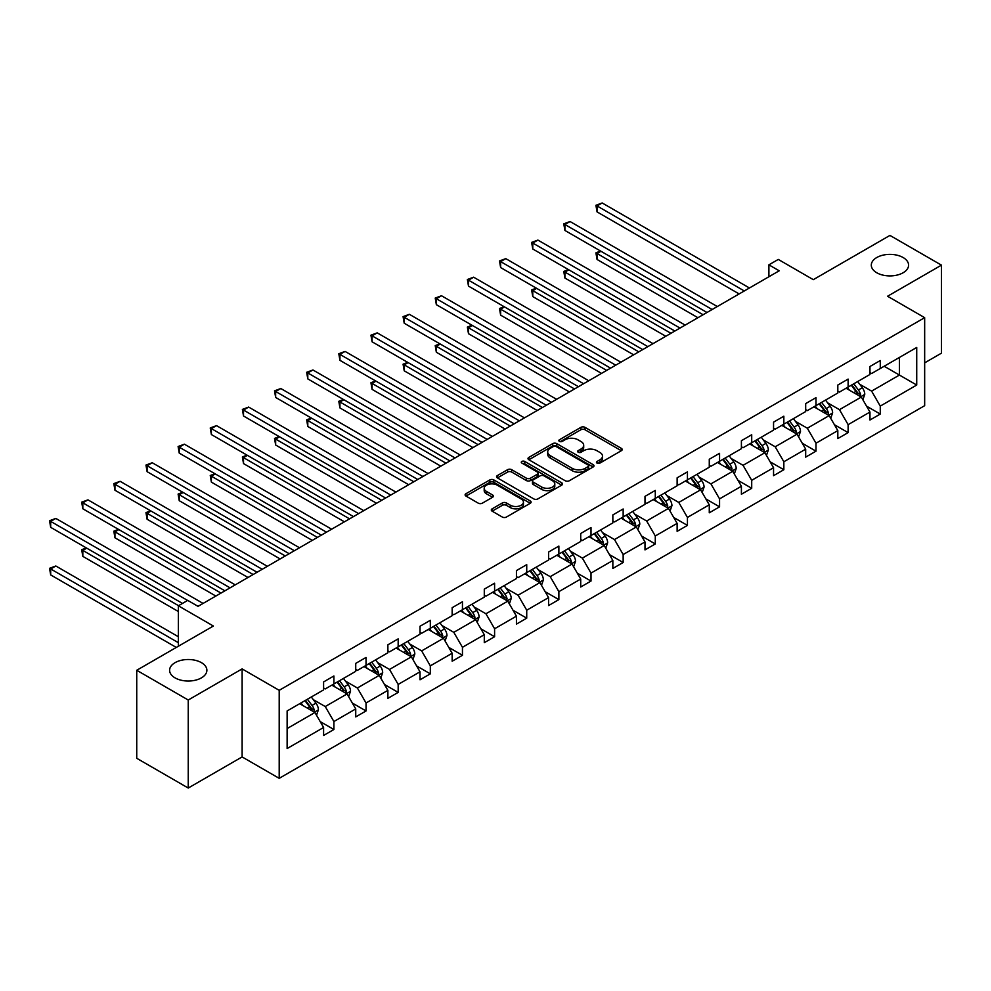 <?xml version="1.0" encoding="UTF-8"?>
<svg xmlns="http://www.w3.org/2000/svg" width="991" height="991" viewBox="0 0 991 991"><rect width="100%" height="100%" fill="white"/><g stroke="black" fill="none" stroke-linecap="round" stroke-linejoin="round"><path stroke-width="1.49" d="M201.433 662.657A18.643 10.765 0 0 0 181.105 660.328A18.643 10.765 0 0 0 169.597 670.275A18.643 10.765 0 0 0 175.06 677.881A18.643 10.765 0 0 0 195.376 680.21A18.643 10.765 0 0 0 206.884 670.275A18.643 10.765 0 0 0 201.433 662.657M903.135 257.536A18.643 10.765 0 0 0 882.808 255.195A18.643 10.765 0 0 0 871.3 265.142A18.643 10.765 0 0 0 876.762 272.76A18.643 10.765 0 0 0 897.078 275.089A18.643 10.765 0 0 0 908.586 265.142A18.643 10.765 0 0 0 903.135 257.536M597.04 463.107A2.007 1.152 0 0 0 599.877 463.107L621.357 450.694A2.862 1.648 0 0 0 622.199 449.53A2.862 1.648 0 0 0 621.357 448.366L584.963 427.344A2.862 1.648 0 0 0 580.912 427.344L559.432 439.756A2.007 1.152 0 0 0 558.85 440.574A2.007 1.152 0 0 0 559.432 441.391A2.007 1.152 0 0 0 562.256 441.391L565.043 439.781A9.154 5.289 0 0 1 577.988 439.781L581.011 441.528A9.154 5.289 0 0 1 583.699 445.269A9.154 5.289 0 0 1 581.011 449.01L578.236 450.608A2.007 1.152 0 0 0 577.654 451.425A2.007 1.152 0 0 0 578.236 452.243A2.007 1.152 0 0 0 581.073 452.243L583.848 450.645A9.154 5.289 0 0 1 596.793 450.645L599.828 452.392A9.154 5.289 0 0 1 602.503 456.133A9.154 5.289 0 0 1 599.828 459.861L597.04 461.472A2.007 1.152 0 0 0 596.458 462.289A2.007 1.152 0 0 0 597.04 463.107L597.04 461.472M924.665 362.855L941.45 353.168L941.45 265.142L889.943 235.412L813.301 279.66L778.282 259.431L768.905 264.845L768.905 276.737M188.24 788.031L242.114 756.926L242.114 668.9L188.24 700.005L188.24 788.031L136.733 758.288L136.733 670.275L213.375 626.027L178.355 605.798L178.355 646.243M188.24 700.005L136.733 670.275M492.143 508.841A2.862 1.648 0 0 0 491.301 510.006A2.862 1.648 0 0 0 492.143 511.17L502.35 517.067A2.862 1.648 0 0 0 506.401 517.067L530.259 503.292A2.862 1.648 0 0 0 531.102 502.127A2.862 1.648 0 0 0 530.259 500.963L493.865 479.941A2.862 1.648 0 0 0 489.814 479.941L465.956 493.716A2.862 1.648 0 0 0 465.113 494.893A2.862 1.648 0 0 0 465.956 496.057L478.294 503.18A2.862 1.648 0 0 0 482.332 503.18L492.539 497.284A2.862 1.648 0 0 0 493.382 496.119A2.862 1.648 0 0 0 492.539 494.943L486.432 491.412A7.655 4.422 0 0 1 484.19 488.29A7.655 4.422 0 0 1 488.91 484.215A7.655 4.422 0 0 1 497.247 485.169L521.204 499.006A7.655 4.422 0 0 1 523.446 502.127A7.655 4.422 0 0 1 518.727 506.203A7.655 4.422 0 0 1 510.39 505.249L506.401 502.945A2.862 1.648 0 0 0 502.35 502.945L492.143 508.841L492.143 511.17L502.35 505.323L502.35 502.945M178.355 605.798L187.733 600.385L198.027 606.343L779.211 270.791L768.905 264.845M242.114 668.9L279.202 690.318L924.665 317.665L924.665 405.678L279.202 778.331L279.202 690.318M941.45 265.142L887.577 296.247L924.665 317.665M565.242 480.759A2.862 1.648 0 0 0 569.292 480.759L593.151 466.984A2.862 1.648 0 0 0 593.993 465.82A2.862 1.648 0 0 0 593.151 464.655L556.756 443.634A2.862 1.648 0 0 0 552.705 443.634L528.847 457.408A2.862 1.648 0 0 0 528.005 458.585A2.862 1.648 0 0 0 528.847 459.75L565.242 480.759M522.666 463.54A2.007 1.152 0 0 1 524.697 463.813L524.697 461.434L561.699 482.803A2.862 1.648 0 0 1 562.541 483.967A2.862 1.648 0 0 1 561.699 485.144L537.84 498.919A2.862 1.648 0 0 1 533.802 498.919L497.395 477.897L507.615 472.05L507.615 469.672L497.395 475.569A2.862 1.648 0 0 0 496.565 476.733A2.862 1.648 0 0 0 497.395 477.897L497.395 475.569M507.615 472.05A2.862 1.648 0 0 1 511.653 472.05L511.653 469.672A2.862 1.648 0 0 0 507.615 469.672M511.653 469.672L526.419 478.195A2.862 1.648 0 0 0 530.458 478.195L537.233 474.28A2.862 1.648 0 0 0 538.076 473.116A2.862 1.648 0 0 0 537.233 471.951L521.873 463.07A2.007 1.152 0 0 1 521.278 462.252A2.007 1.152 0 0 1 522.517 461.187A2.007 1.152 0 0 1 524.697 461.434M287.13 710.943L323.599 689.897L323.599 681.932L333.893 675.973L333.893 683.951L355.732 671.341L355.732 663.375L366.038 657.429L366.038 665.395L387.877 652.784L387.877 644.819L398.171 638.873L398.171 646.838L420.011 634.228L420.011 626.262L430.317 620.316L430.317 628.282L452.156 615.671L452.156 607.706L462.45 601.76L462.45 609.725L484.289 597.115L484.289 589.149L494.596 583.204L494.596 591.169L516.435 578.558L516.435 570.593L526.729 564.647L526.729 572.612L548.568 560.014L548.568 552.037L558.874 546.091L558.874 554.056L580.714 541.458L580.714 533.48L591.008 527.534L591.008 535.512L612.847 522.901L612.847 514.924L623.153 508.978L623.153 516.955L644.992 504.345L644.992 496.38L655.286 490.421L655.286 498.399L677.126 485.788L677.126 477.823L687.432 471.877L687.432 479.842L709.271 467.232L709.271 459.267L719.565 453.321L719.565 461.286L741.404 448.675L741.404 440.71L751.711 434.764L751.711 442.729L773.55 430.119L773.55 422.154L783.844 416.208L783.844 424.173L805.683 411.562L805.683 403.597L815.989 397.651L815.989 405.616L837.816 393.006L837.816 385.041L848.123 379.095L848.123 387.06L869.962 374.462L869.962 366.484L880.268 360.538L880.268 368.503L916.725 347.457L916.725 385.041L880.268 406.099L880.268 414.065L869.962 420.011L869.962 412.045L848.123 424.656L848.123 432.621L837.816 438.567L837.816 430.602L815.989 443.212L815.989 451.178L805.683 457.124L805.683 449.158L783.844 461.756L783.844 469.734L773.55 475.68L773.55 467.715L751.711 480.313L751.711 488.29L741.404 494.236L741.404 486.259L719.565 498.869L719.565 506.847L709.271 512.793L709.271 504.815L687.432 517.426L687.432 525.391L677.126 531.349L677.126 523.372L655.286 535.982L655.286 543.948L644.992 549.894L644.992 541.928L623.153 554.539L623.153 562.504L612.847 568.45L612.847 560.485L591.008 573.095L591.008 581.06L580.714 587.006L580.714 579.041L558.874 591.652L558.874 599.617L548.568 605.563L548.568 597.598L526.729 610.208L526.729 618.173L516.435 624.119L516.435 616.154L494.596 628.765L494.596 636.73L484.289 642.676L484.289 634.711L462.45 647.309L462.45 655.286L452.156 661.232L452.156 653.267L430.317 665.865L430.317 673.843L420.011 679.789L420.011 671.811L398.171 684.422L398.171 692.399L387.877 698.345L387.877 690.368L366.038 702.978L366.038 710.956L355.732 716.902L355.732 708.924L333.893 721.535L333.893 729.5L323.599 735.458L323.599 727.481L287.13 748.539L287.13 710.943M331.836 685.14L347.085 693.935L325.246 706.546L313.317 699.658M325.246 706.546L333.893 721.535M347.085 693.935L355.732 708.924M323.599 687.989L325.246 688.943L333.893 683.951M363.982 666.584L379.219 675.391L357.379 687.989L345.463 681.114M357.379 687.989L366.038 702.978M379.219 675.391L387.877 690.368M355.732 669.433L357.379 670.387L366.038 665.395M396.115 648.027L411.364 656.835L389.525 669.433L377.596 662.558M389.525 669.433L398.171 684.422M411.364 656.835L420.011 671.811M387.877 650.889L389.525 651.83L398.171 646.838M428.261 629.471L443.497 638.278L421.658 650.889L409.741 644.001M421.658 650.889L430.317 665.865M443.497 638.278L452.156 653.267M420.011 632.332L421.658 633.274L430.317 628.282M460.394 610.914L475.643 619.722L453.804 632.332L441.875 625.445M453.804 632.332L462.45 647.309M475.643 619.722L484.289 634.711M452.156 613.776L453.804 614.73L462.45 609.725M492.527 592.358L507.776 601.165L485.937 613.776L474.02 606.888M485.937 613.776L494.596 628.765M507.776 601.165L516.435 616.154M484.289 595.219L485.937 596.173L494.596 591.169M524.673 573.801L539.922 582.609L518.082 595.219L506.153 588.332M518.082 595.219L526.729 610.208M539.922 582.609L548.568 597.598M516.435 576.663L518.082 577.617L526.729 572.612M556.806 555.257L572.055 564.052L550.216 576.663L538.299 569.775M550.216 576.663L558.874 591.652M572.055 564.052L580.714 579.041M548.568 558.106L550.216 559.06L558.874 554.056M588.951 536.701L604.2 545.496L582.361 558.106L570.432 551.219M582.361 558.106L591.008 573.095M604.2 545.496L612.847 560.485M580.714 539.55L582.361 540.504L591.008 535.512M621.084 518.144L636.333 526.939L614.494 539.55L602.578 532.663M614.494 539.55L623.153 554.539M636.333 526.939L644.992 541.928M612.847 520.993L614.494 521.947L623.153 516.955M653.23 499.588L668.479 508.383L646.64 520.993L634.711 514.106M646.64 520.993L655.286 535.982M668.479 508.383L677.126 523.372M644.992 502.437L646.64 503.391L655.286 498.399M685.363 481.031L700.612 489.827L678.773 502.437L666.856 495.562M678.773 502.437L687.432 517.426M700.612 489.827L709.271 504.815M677.126 483.881L678.773 484.834L687.432 479.842M717.509 462.475L732.758 471.282L710.919 483.881L698.989 477.005M710.919 483.881L719.565 498.869M732.758 471.282L741.404 486.259M709.271 465.324L710.919 466.278L719.565 461.286M749.642 443.918L764.891 452.726L743.052 465.324L731.123 458.449M743.052 465.324L751.711 480.313M764.891 452.726L773.55 467.715M741.404 446.78L743.052 447.721L751.711 442.729M781.788 425.362L797.024 434.169L775.197 446.78L763.268 439.893M775.197 446.78L783.844 461.756M797.024 434.169L805.683 449.158M773.55 428.223L775.197 429.165L783.844 424.173M813.921 406.805L829.17 415.613L807.331 428.223L795.401 421.336M807.331 428.223L815.989 443.212M829.17 415.613L837.816 430.602M805.683 409.667L807.331 410.621L815.989 405.616M846.066 388.249L861.303 397.057L839.476 409.667L827.547 402.78M839.476 409.667L848.123 424.656M861.303 397.057L869.962 412.045M837.816 391.111L839.476 392.064L848.123 387.06M884.17 366.249L899.419 375.056L871.609 391.111L859.68 384.223M871.609 391.111L880.268 406.099M916.725 385.041L899.419 375.056L899.419 357.441L916.725 347.457M242.114 756.926L279.202 778.331M869.962 372.554L871.609 373.508L880.268 368.503M287.13 728.558L314.94 712.492L299.703 703.697M314.94 712.492L323.599 727.481M866.568 406.161L880.268 414.065M834.422 424.705L848.123 432.621M802.289 443.262L815.989 451.178M770.143 461.818L783.844 469.734M738.01 480.375L751.711 488.29M705.865 498.931L719.565 506.847M673.731 517.488L687.432 525.391M641.586 536.044L655.286 543.948M609.453 554.601L623.153 562.504M577.307 573.157L591.008 581.06M545.174 591.714L558.874 599.617M513.028 610.258L526.729 618.173M480.895 628.814L494.596 636.73M448.75 647.371L462.45 655.286M416.616 665.927L430.317 673.843M384.471 684.484L398.171 692.399M352.338 703.04L366.038 710.956M320.192 721.597L333.893 729.5M597.846 463.392L599.828 462.24A9.154 5.289 0 0 0 602.503 458.511L602.503 456.133M583.699 445.269L583.699 447.647A9.154 5.289 0 0 1 581.011 451.388L579.041 452.528M621.32 450.719L584.963 429.722A2.862 1.648 0 0 0 580.912 429.722L560.225 441.676M593.114 467.009L556.756 446.012A2.862 1.648 0 0 0 552.705 446.012L528.884 459.774M588.097 466.637A2.007 1.152 0 0 0 588.679 465.82A2.007 1.152 0 0 0 588.097 465.002L556.149 446.557A2.007 1.152 0 0 0 553.312 446.557L550.377 448.242A9.154 5.289 0 0 0 547.701 451.983A9.154 5.289 0 0 0 550.377 455.724L572.216 468.334A9.154 5.289 0 0 0 585.161 468.334L588.097 466.637L588.097 469.016A2.007 1.152 0 0 0 588.679 468.198L588.679 465.82M547.701 451.983L547.701 454.361A9.154 5.289 0 0 0 550.377 458.102L550.377 455.724M588.097 469.016L585.161 470.713A9.154 5.289 0 0 1 572.216 470.713L550.377 458.102M511.653 472.05L526.419 480.573A2.862 1.648 0 0 0 530.458 480.573L537.233 476.659A2.862 1.648 0 0 0 538.076 475.494L538.076 473.116M524.697 463.813L561.662 485.156M541.73 487.039A7.655 4.422 0 0 0 550.067 487.993A7.655 4.422 0 0 0 554.799 483.918A7.655 4.422 0 0 0 552.557 480.796L544.109 475.915A2.862 1.648 0 0 0 540.07 475.915L533.294 479.83A2.862 1.648 0 0 0 532.452 480.994A2.862 1.648 0 0 0 533.294 482.159L541.73 487.039L541.73 489.418A7.655 4.422 0 0 0 550.067 490.372A7.655 4.422 0 0 0 554.799 486.296L554.799 483.918M532.452 480.994L532.452 483.373A2.862 1.648 0 0 0 533.294 484.537L533.294 482.159M541.73 489.418L533.294 484.537M523.446 502.127L523.446 504.506A7.655 4.422 0 0 1 518.727 508.581A7.655 4.422 0 0 1 510.39 507.627L506.401 505.323A2.862 1.648 0 0 0 502.35 505.323M484.19 488.29L484.19 490.669A7.655 4.422 0 0 0 486.432 493.791L486.432 491.412M492.539 494.943L492.539 497.284L486.432 493.791M530.259 500.963L530.259 503.292L493.865 482.32A2.862 1.648 0 0 0 489.814 482.32L465.993 496.082M862.876 399.769L864.771 394.294A7.717 4.46 -120 0 0 862.306 387.716L857.673 381.547M849.386 390.169L847.379 387.493M600.967 251.268L597.053 253.523L597.053 259.469L697.937 317.715M860.163 396.4L860.597 394.629A7.717 4.46 -120 0 0 858.392 389.983L853.759 383.802M851.826 384.929L856.918 391.718A3.939 2.267 60 0 1 857.636 392.919L860.597 394.629M851.294 385.239L855.914 391.408A7.717 4.46 60 0 1 857.847 395.05M597.053 259.469L595.913 252.866L703.09 314.742M595.913 252.866L600.509 251.008M744.291 290.958L597.053 205.942L602.194 202.969L749.444 287.985M739.137 293.931L597.053 211.901L597.053 205.942L595.913 205.298L602.194 202.969M597.053 211.901L595.913 205.298M830.731 418.326L832.626 412.851A7.717 4.46 -120 0 0 830.161 406.273L825.54 400.104M817.241 408.726L815.234 406.05M568.822 269.825L564.907 272.079L564.907 278.025L665.791 336.271M828.03 414.956L828.464 413.185A7.717 4.46 -120 0 0 826.246 408.54L821.626 402.358M819.693 403.473L824.785 410.274A3.939 2.267 60 0 1 825.503 411.463L828.464 413.185M819.148 403.795L823.781 409.964A7.717 4.46 60 0 1 825.701 413.606M564.907 278.025L563.78 271.423L670.944 333.298M563.78 271.423L568.376 269.564M798.597 436.882L800.493 431.407A7.717 4.46 -120 0 0 798.028 424.829L793.407 418.66M785.107 427.282L783.101 424.606M536.688 288.381L532.774 290.636L532.774 296.582L633.658 354.828M795.884 433.513L796.318 431.742A7.717 4.46 -120 0 0 794.113 427.096L789.493 420.915M787.548 422.03L792.639 428.83A3.939 2.267 60 0 1 793.357 430.02L796.318 431.742M787.015 422.339L791.636 428.521A7.717 4.46 60 0 1 793.568 432.163M532.774 296.582L531.634 289.979L638.811 351.855M531.634 289.979L536.23 288.108M712.145 309.514L564.907 224.499L570.06 221.526L717.298 306.541M707.004 312.487L564.907 230.445L564.907 224.499L563.78 223.855L570.06 221.526M564.907 230.445L563.78 223.855M680.012 328.071L532.774 243.055L537.915 240.082L685.165 325.098M674.859 331.044L532.774 249.001L532.774 243.055L531.634 242.399L537.915 240.082M532.774 249.001L531.634 242.399M766.452 455.439L768.347 449.964A7.717 4.46 -120 0 0 765.882 443.386L761.261 437.217M752.962 445.839L750.955 443.163M504.543 306.937L500.628 309.192L500.628 315.138L601.512 373.384M763.751 452.069L764.185 450.286A7.717 4.46 -120 0 0 761.968 445.653L757.347 439.471M755.415 440.586L760.506 447.387A3.939 2.267 60 0 1 761.224 448.576L764.185 450.286M754.869 440.896L759.502 447.077A7.717 4.46 60 0 1 761.422 450.719M500.628 315.138L499.501 308.535L606.665 370.411M499.501 308.535L504.097 306.665M647.866 346.627L500.628 261.612L505.782 258.639L653.019 343.654M642.725 349.6L500.628 267.558L500.628 261.612L499.501 260.955L505.782 258.639M500.628 267.558L499.501 260.955M734.319 473.983L736.214 468.52A7.717 4.46 -120 0 0 733.749 461.942L729.128 455.773M720.829 464.395L718.822 461.719M472.41 325.482L468.495 327.748L468.495 333.694L569.379 391.94M731.618 470.614L732.039 468.842A7.717 4.46 -120 0 0 729.834 464.197L725.214 458.028M723.269 459.143L728.36 465.943A3.939 2.267 60 0 1 729.079 467.133L732.039 468.842M722.736 459.452L727.357 465.634A7.717 4.46 60 0 1 729.289 469.276M468.495 333.694L467.356 327.092L574.532 388.968M467.356 327.092L471.951 325.221M615.733 365.184L468.495 280.168L473.636 277.195L620.886 362.21M610.58 368.156L468.495 286.114L468.495 280.168L467.356 279.512L473.636 277.195M468.495 286.114L467.356 279.512M702.173 492.539L704.068 487.077A7.717 4.46 -120 0 0 701.616 480.499L696.983 474.317M688.683 482.951L686.689 480.276M440.264 344.038L436.35 346.305L436.35 352.251L537.233 410.497M699.473 489.17L699.906 487.399A7.717 4.46 -120 0 0 697.701 482.753L693.068 476.584M691.136 477.699L696.227 484.5A3.939 2.267 60 0 1 696.946 485.689L699.906 487.399M690.603 478.009L695.224 484.19A7.717 4.46 60 0 1 697.144 487.832M436.35 352.251L435.222 345.648L542.387 407.524M435.222 345.648L439.818 343.778M583.6 383.728L436.35 298.725L441.503 295.752L588.741 380.755M578.447 386.713L436.35 304.671L436.35 298.725L435.222 298.068L441.503 295.752M436.35 304.671L435.222 298.068M670.04 511.096L671.935 505.633A7.717 4.46 -120 0 0 669.47 499.055L664.85 492.874M656.55 501.508L654.543 498.82M408.131 362.595L404.217 364.861L404.217 370.807L505.1 429.053M667.339 507.726L667.761 505.955A7.717 4.46 -120 0 0 665.556 501.31L660.935 495.141M658.99 496.256L664.081 503.056A3.939 2.267 60 0 1 664.8 504.246L667.761 505.955M658.458 496.565L663.078 502.734A7.717 4.46 60 0 1 665.011 506.389M404.217 370.807L403.077 364.205L510.254 426.08M403.077 364.205L407.673 362.334M551.454 402.284L404.217 317.281L409.357 314.308L556.608 399.311M546.301 405.257L404.217 323.227L404.217 317.281L403.077 316.625L409.357 314.308M404.217 323.227L403.077 316.625M637.907 529.652L639.79 524.177A7.717 4.46 -120 0 0 637.337 517.612L632.704 511.43M624.417 520.064L622.41 517.376M375.985 381.151L372.071 383.418L372.071 389.364L472.955 447.61M635.194 526.283L635.627 524.512A7.717 4.46 -120 0 0 633.422 519.866L628.79 513.697M626.857 514.812L631.948 521.6A3.939 2.267 60 0 1 632.667 522.802L635.627 524.512M626.324 515.122L630.945 521.291A7.717 4.46 60 0 1 632.865 524.945M372.071 389.364L370.944 382.761L478.108 444.637M370.944 382.761L375.539 380.891M519.321 420.841L372.071 335.838L377.224 332.865L524.462 417.868M514.168 423.814L372.071 341.784L372.071 335.838L370.944 335.181L377.224 332.865M372.071 341.784L370.944 335.181M605.761 548.209L607.656 542.734A7.717 4.46 -120 0 0 605.191 536.168L600.571 529.987M592.271 538.609L590.264 535.933M343.852 399.707L339.938 401.974L339.938 407.92L440.822 466.166M603.061 544.839L603.482 543.068A7.717 4.46 -120 0 0 601.277 538.423L596.656 532.254M594.724 533.369L599.803 540.157A3.939 2.267 60 0 1 600.521 541.359L603.482 543.068M594.179 533.678L598.812 539.847A7.717 4.46 60 0 1 600.732 543.502M339.938 407.92L338.798 401.318L445.975 463.193M338.798 401.318L343.394 399.447M487.176 439.397L339.938 354.394L345.091 351.421L492.329 436.424M482.022 442.37L339.938 360.34L339.938 354.394L338.798 353.737L345.091 351.421M339.938 360.34L338.798 353.737M573.628 566.765L575.511 561.29A7.717 4.46 -120 0 0 573.058 554.725L568.425 548.543M560.138 557.165L558.131 554.489M311.707 418.264L307.792 420.518L307.792 426.477L408.688 484.723M570.915 563.396L571.349 561.624A7.717 4.46 -120 0 0 569.144 556.979L564.511 550.81M562.578 551.925L567.67 558.713A3.939 2.267 60 0 1 568.388 559.915L571.349 561.624M562.046 552.235L566.666 558.404A7.717 4.46 60 0 1 568.586 562.058M307.792 426.477L306.665 419.874L413.829 481.75M306.665 419.874L311.261 418.004M455.042 457.953L307.792 372.95L312.945 369.977L460.183 454.98M449.889 460.926L307.792 378.896L307.792 372.95L306.665 372.294L312.945 369.977M307.792 378.896L306.665 372.294M541.482 585.322L543.378 579.846A7.717 4.46 -120 0 0 540.913 573.269L536.292 567.1M527.992 575.721L525.986 573.046M279.573 436.82L275.659 439.075L275.659 445.021L376.543 503.267M538.782 581.952L539.215 580.181A7.717 4.46 -120 0 0 536.998 575.536L532.378 569.354M530.445 570.482L535.536 577.27A3.939 2.267 60 0 1 536.242 578.471L539.215 580.181M529.9 570.791L534.533 576.96A7.717 4.46 60 0 1 536.453 580.602M275.659 445.021L274.519 438.431L381.696 500.294M274.519 438.431L279.115 436.56M422.897 476.51L275.659 391.495L280.812 388.522L428.05 473.537M417.744 479.483L275.659 397.453L275.659 391.495L274.519 390.85L280.812 388.522M275.659 397.453L274.519 390.85M509.349 603.878L511.245 598.403A7.717 4.46 -120 0 0 508.779 591.825L504.146 585.656M495.859 594.278L493.852 591.602M247.428 455.377L243.513 457.631L243.513 463.577L344.41 521.823M506.636 600.509L507.07 598.737A7.717 4.46 -120 0 0 504.865 594.092L500.232 587.911M498.3 589.038L503.391 595.826A3.939 2.267 60 0 1 504.109 597.028L507.07 598.737M497.767 589.348L502.387 595.517A7.717 4.46 60 0 1 504.308 599.159M243.513 463.577L242.386 456.975L349.55 518.85M242.386 456.975L246.982 455.117M390.764 495.066L243.513 410.051L248.667 407.078L395.905 492.093M385.61 498.039L243.513 415.997L243.513 410.051L242.386 409.407L248.667 407.078M243.513 415.997L242.386 409.407M477.204 622.435L479.099 616.959A7.717 4.46 -120 0 0 476.634 610.382L472.013 604.213M463.714 612.834L461.707 610.159M215.295 473.933L211.38 476.188L211.38 482.134L312.264 540.38M474.503 619.065L474.937 617.294A7.717 4.46 -120 0 0 472.719 612.649L468.099 606.467M466.166 607.582L471.258 614.383A3.939 2.267 60 0 1 471.964 615.572L474.937 617.294M465.621 607.892L470.254 614.073A7.717 4.46 60 0 1 472.174 617.715M211.38 482.134L210.241 475.531L317.417 537.407M210.241 475.531L214.836 473.673M358.618 513.623L211.38 428.608L216.534 425.635L363.771 510.65M353.465 516.596L211.38 434.554L211.38 428.608L210.241 427.951L216.534 425.635M211.38 434.554L210.241 427.951M445.07 640.991L446.966 635.516A7.717 4.46 -120 0 0 444.501 628.938L439.868 622.769M431.58 631.391L429.574 628.715M183.149 492.49L179.235 494.744L179.235 500.69L280.131 558.936M442.358 637.622L442.791 635.838A7.717 4.46 -120 0 0 440.586 631.205L435.953 625.024M434.021 626.139L439.112 632.939A3.939 2.267 60 0 1 439.831 634.129L442.791 635.838M433.488 626.448L438.109 632.63A7.717 4.46 60 0 1 440.029 636.272M179.235 500.69L178.107 494.088L285.272 555.963M178.107 494.088L182.703 492.217M326.485 532.179L179.235 447.164L184.388 444.191L331.626 529.206M321.332 535.152L179.235 453.11L179.235 447.164L178.107 446.507L184.388 444.191M179.235 453.11L178.107 446.507M412.925 659.548L414.82 654.072A7.717 4.46 -120 0 0 412.355 647.495L407.735 641.326M399.435 649.947L397.428 647.272M151.016 511.034L147.102 513.301L147.102 519.247L247.985 577.493M410.224 656.166L410.658 654.394A7.717 4.46 -120 0 0 408.441 649.762L403.82 643.58M401.888 644.695L406.979 651.496A3.939 2.267 60 0 1 407.685 652.685L410.658 654.394M401.343 645.005L405.976 651.186A7.717 4.46 60 0 1 407.896 654.828M147.102 519.247L145.962 512.644L253.139 574.52M145.962 512.644L150.558 510.774M294.339 550.736L147.102 465.72L152.255 462.747L299.493 547.763M289.186 553.709L147.102 471.666L147.102 465.72L145.962 465.064L152.255 462.747M147.102 471.666L145.962 465.064M380.792 678.092L382.687 672.629A7.717 4.46 -120 0 0 380.222 666.051L375.589 659.882M367.302 668.504L365.295 665.828M118.87 529.59L114.956 531.857L114.956 537.803L215.852 596.049M378.079 674.722L378.512 672.951A7.717 4.46 -120 0 0 376.307 668.306L371.675 662.137M369.742 663.252L374.833 670.052A3.939 2.267 60 0 1 375.552 671.241L378.512 672.951M369.209 663.561L373.83 669.743A7.717 4.46 60 0 1 375.75 673.385M114.956 537.803L113.829 531.201L220.993 593.076M113.829 531.201L118.424 529.33M262.206 569.292L114.956 484.277L120.109 481.304L267.359 566.307M257.053 572.265L114.956 490.223L114.956 484.277L113.829 483.62L120.109 481.304M114.956 490.223L113.829 483.62M348.646 696.648L350.541 691.185A7.717 4.46 -120 0 0 348.076 684.608L343.456 678.426M335.156 687.06L333.149 684.385M86.737 548.147L82.823 550.414L82.823 556.36L178.355 611.509M345.946 693.279L346.379 691.507A7.717 4.46 -120 0 0 344.162 686.862L339.541 680.693M337.609 681.808L342.7 688.609A3.939 2.267 60 0 1 343.406 689.798L346.379 691.507M337.064 682.118L341.697 688.299A7.717 4.46 60 0 1 343.617 691.941M82.823 556.36L81.683 549.757L178.553 605.687M81.683 549.757L86.279 547.887M230.061 587.836L82.823 502.833L87.976 499.86L235.214 584.863M224.907 590.809L82.823 508.779L82.823 502.833L81.683 502.177L87.976 499.86M82.823 508.779L81.683 502.177M316.513 715.205L318.408 709.742A7.717 4.46 -120 0 0 315.943 703.164L311.31 696.983M303.023 705.617L301.016 702.929M178.355 636.73L55.83 565.997L50.677 568.97L50.677 574.916L176.287 647.433M313.8 711.835L314.234 710.064A7.717 4.46 -120 0 0 312.029 705.419L307.396 699.25M305.463 700.364L310.555 707.165A3.939 2.267 60 0 1 311.273 708.354L314.234 710.064M304.931 700.674L309.551 706.843A7.717 4.46 60 0 1 311.484 710.497M50.677 574.916L49.55 568.314L178.355 642.676M49.55 568.314L55.83 565.997M187.621 600.447L50.677 521.39L55.83 518.417L203.081 603.42M182.468 603.42L50.677 527.336L50.677 521.39L49.55 520.733L55.83 518.417M50.677 527.336L49.55 520.733M599.828 462.24L599.828 459.861M578.236 452.243L578.236 450.608M581.011 451.388L581.011 449.01M559.432 441.391L559.432 439.756M580.912 429.722L580.912 427.344M584.963 429.722L584.963 427.344M621.357 450.694L621.357 448.366M528.847 459.75L528.847 457.408M552.705 446.012L552.705 443.634M556.756 446.012L556.756 443.634M593.151 466.984L593.151 464.655M572.216 470.713L572.216 468.334M585.161 470.713L585.161 468.334M526.419 480.573L526.419 478.195M530.458 480.573L530.458 478.195M537.233 476.659L537.233 474.28M561.699 485.144L561.699 482.803M506.401 505.323L506.401 502.945M510.39 507.627L510.39 505.249M465.956 496.057L465.956 493.716M489.814 482.32L489.814 479.941M493.865 482.32L493.865 479.941M860.758 396.734L864.722 394.443M858.392 389.983L862.306 387.716M853.722 392.671L855.914 391.408M828.612 415.291L832.576 412.999M826.246 408.54L830.161 406.273M821.589 411.228L823.781 409.964M796.479 433.847L800.443 431.556M794.113 427.096L798.028 424.829M789.443 429.784L791.636 428.521M764.334 452.404L768.298 450.112M761.968 445.653L765.882 443.386M757.31 448.341L759.502 447.077M732.2 470.96L736.164 468.669M729.834 464.197L733.749 461.942M725.164 466.897L727.357 465.634M700.055 489.517L704.019 487.225M697.701 482.753L701.616 480.499M693.031 485.454L695.224 484.19M667.922 508.061L671.886 505.782M665.556 501.31L669.47 499.055M660.886 504.01L663.078 502.734M635.776 526.617L639.74 524.338M633.422 519.866L637.337 517.612M628.752 522.567L630.945 521.291M603.643 545.174L607.607 542.882M601.277 538.423L605.191 536.168M596.607 541.123L598.812 539.847M571.497 563.73L575.461 561.439M569.144 556.979L573.058 554.725M564.474 559.68L566.666 558.404M539.364 582.287L543.328 579.995M536.998 575.536L540.913 573.269M532.328 578.224L534.533 576.96M507.219 600.843L511.183 598.552M504.865 594.092L508.779 591.825M500.195 596.78L502.387 595.517M475.085 619.4L479.049 617.108M472.719 612.649L476.634 610.382M468.049 615.337L470.254 614.073M442.94 637.956L446.916 635.665M440.586 631.205L444.501 628.938M435.916 633.893L438.109 632.63M410.807 656.513L414.771 654.221M408.441 649.762L412.355 647.495M403.771 652.45L405.976 651.186M378.661 675.069L382.637 672.778M376.307 668.306L380.222 666.051M371.637 671.006L373.83 669.743M346.528 693.626L350.492 691.334M344.162 686.862L348.076 684.608M339.492 689.563L341.697 688.299M314.382 712.17L318.359 709.89M312.029 705.419L315.943 703.164M307.359 708.119L309.551 706.843"/></g></svg>
